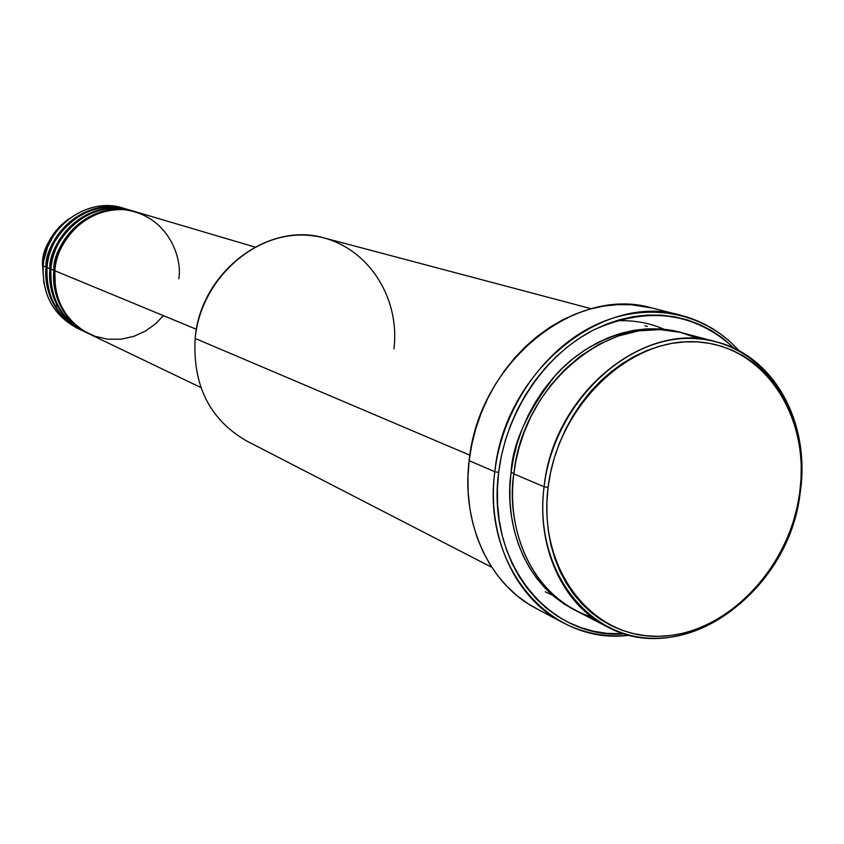 <?xml version="1.0" encoding="UTF-8"?>
<svg xmlns="http://www.w3.org/2000/svg" width="844" height="844" viewBox="0 0 844 844"><rect width="100%" height="100%" fill="white"/><g stroke="black" fill="none" stroke-linecap="round" stroke-linejoin="round"><path stroke-width="1.27" d="M52.581 237.333L47.612 247.049L44.183 259.277M126.262 209.038L126.79 209.196C77.342 195.07 43.571 245.752 46.103 267.137L43.223 265.944L46.103 267.137C44.901 295.769 56.168 316.542 79.906 329.455L80.412 329.688C50.049 314.685 43.972 283.468 46.103 267.137C48.699 227.405 90.899 197.296 126.262 209.038L123.087 208.099C87.839 196.399 45.808 226.382 43.223 265.944L42.453 263.708C42.179 249.307 50.935 234.4 68.723 219.018C53.436 229.895 44.679 244.792 42.453 263.708L43.223 265.944C45.819 225.696 89.211 195.629 124.669 208.595M254.951 247.049L135.947 211.897C100.214 200.028 57.54 230.549 54.881 270.766L55.25 286.538L57.149 295.484L60.652 304.853L66.075 314.253L73.618 323.104L83.313 330.679L94.876 336.26L107.726 339.204L121.04 339.204L133.911 336.323L145.569 330.996L155.486 323.864L163.451 315.667M88.504 333.58C57.856 318.431 51.737 286.876 53.9 270.354L54.913 270.46L53.9 270.354C56.548 230.19 99.17 199.722 134.861 211.58L135.399 211.738C85.497 197.475 51.357 248.737 53.9 270.354L50.956 269.141C48.73 285.736 55.134 317.829 86.468 332.578M131.073 210.462C81.393 196.272 47.443 247.239 49.975 268.74L47.064 267.537L49.975 268.74C48.762 297.531 60.082 318.41 83.925 331.386L84.432 331.618C53.921 316.553 47.834 285.156 49.975 268.74L50.978 268.835L49.975 268.74C52.602 228.798 95.013 198.498 130.535 210.304L127.328 209.354C91.922 197.591 49.68 227.753 47.064 267.537C44.869 284.038 51.241 315.951 82.427 330.637M716.683 341.957L682.933 333.011C612.132 311.003 522.636 383.271 513.838 473.895L544.085 486.745L548.083 487.442C557.567 405.785 629.635 336.925 697.102 341.894C764.748 345.639 810.767 417.105 799.658 493.16L800.196 492.611C811.506 415.259 764.706 342.506 695.836 338.634C627.155 333.517 553.717 403.601 544.085 486.745C553.305 393.832 644.711 319.538 716.683 341.957C774.992 356.548 810.641 423.92 800.196 492.611C789.351 592.045 683.44 668.965 607.068 626.723C562.937 604.758 536.13 547.281 544.085 486.745L513.838 473.895C506.822 513.806 521.275 593.237 592.15 617.375M591.306 308.735L324.655 238.082C268.118 220.896 200.186 272.285 195.154 338.433C200.724 279.237 255.057 230.602 308.398 235.339C361.844 239.2 400.784 292.699 393.948 348.867M494.795 471.722L498.667 472.376C505.925 412.125 544.433 354.902 593.912 329.793C647.865 305.813 694.707 312.027 734.449 348.456L722.601 338.085L711.597 330.669L699.845 324.592L687.427 319.95L674.483 316.785L661.126 315.15L647.475 315.065L633.675 316.563L619.855 319.633L606.161 324.254L592.731 330.405L579.712 338.022L567.231 347.032L555.436 357.36L544.443 368.902L534.368 381.541L525.337 395.14L517.435 409.572L510.757 424.669L505.366 440.283L501.315 456.245L498.667 472.376L497.422 488.528L497.601 504.501L499.194 520.147L502.169 535.296L506.505 549.803L512.129 563.518L518.986 576.294L526.994 588.025L536.067 598.596L546.089 607.912L556.966 615.888L568.582 622.471L580.82 627.588L593.532 631.217L606.625 633.348L624.613 633.812C549.813 640.005 486.123 563.085 498.667 472.376L494.795 471.722C504.406 371.845 602.648 291.982 680.855 315.276C703.632 321.216 723.034 333.053 739.07 350.777C704.234 311.9 646.821 300.569 594.957 325.204C543.156 349.827 502.317 409.087 494.795 471.722L469.158 460.687L494.795 471.722C481.565 566.978 551.153 646.177 629.592 635.184C605.813 637.589 583.478 633.359 562.6 622.492C515.283 598.206 486.482 536.541 494.795 471.722M574.606 609.98C515.23 578.963 505.271 510.092 511.031 472.703L513.933 473.073L511.031 472.703L513.468 457.976L517.161 443.406L522.088 429.163L528.175 415.385L535.381 402.208L543.62 389.791L552.799 378.249L562.832 367.699L573.593 358.246L584.976 349.996L596.856 343.023L609.115 337.378L621.617 333.116L634.245 330.278L646.863 328.865L659.343 328.896L671.571 330.363L681.372 332.61C637.536 319.76 585.493 341.198 555.721 374.979C527.416 411.007 512.519 443.575 511.031 472.703L509.881 487.431L510.029 502.022L511.464 516.317L514.165 530.159L518.1 543.42L523.217 555.953L529.452 567.653L536.742 578.404L545.013 588.089L554.149 596.634L564.077 603.966L574.606 609.98M552.377 595.125L545.224 591.802M133.225 211.116C83.303 195.766 48.224 247.397 50.956 269.141L53.9 270.354C52.666 299.314 64.028 320.298 87.987 333.338L84.938 331.871C61.063 318.884 49.733 297.974 50.956 269.141C53.583 229.146 96.047 198.804 131.611 210.62L134.861 211.58M178.738 278.794C182.726 259.614 169.127 215.241 123.931 209.681C78.112 207.909 54.459 250.668 54.881 270.766L196.441 329.308L54.881 270.766C53.647 299.757 65.03 320.773 89.01 333.823L200.883 387.544M195.154 338.433L469.897 455.211L195.154 338.433C192.622 385.508 209.766 419.668 246.575 440.927L491.778 567.305M680.855 315.276L651.853 307.965C574.775 285.061 478.39 363.004 469.158 460.687C461.119 524.082 489.562 584.523 536.183 608.471L562.6 622.492M128.921 209.85C79.23 194.574 44.352 245.91 47.064 267.537C45.861 296.212 57.139 317.006 80.908 329.93L83.925 331.386M78.429 328.717C53.826 316.141 42.084 295.221 43.223 265.944C42.031 294.461 53.267 315.15 76.92 328.021L79.906 329.455M42.453 263.708L43.92 283.468L42.453 263.708M548.083 487.442L546.891 502.307L546.986 517.024L548.378 531.435L551.037 545.393L554.93 558.749L560.015 571.388L566.229 583.162L573.498 593.976L581.748 603.724L590.874 612.311L600.791 619.665L611.394 625.731L622.566 630.457L634.203 633.802L646.188 635.764L658.394 636.323L670.727 635.479L683.039 633.274L695.245 629.729L707.23 624.876L718.866 618.779L730.071 611.51L740.747 603.122L750.791 593.701L760.117 583.341L768.652 572.137L776.322 560.194L783.063 547.608L788.802 534.495L793.518 520.97L797.137 507.149L799.658 493.16L801.03 479.118L801.251 465.16L800.302 451.392L798.202 437.952L794.964 424.954L790.596 412.516L785.142 400.763L778.643 389.801L771.142 379.737L762.712 370.674L753.418 362.709L743.332 355.915L732.56 350.387L721.198 346.167L709.34 343.329L697.102 341.894L684.6 341.894L671.961 343.35L659.312 346.262L646.768 350.587L634.477 356.326L622.545 363.405L611.119 371.761L600.306 381.33L590.23 392.006L580.999 403.675L572.707 416.24L565.448 429.543L559.298 443.469L554.318 457.859L550.573 472.566L548.083 487.442L544.085 486.745C533.419 569.869 588.342 640.111 656.484 638.264C724.521 637.621 789.836 570.016 800.196 492.611L799.658 493.16C789.467 569.267 725.239 635.722 658.394 636.323C591.454 638.096 537.596 569.056 548.083 487.442M699.349 338.887L680.306 332.346L659.839 329.603L638.771 330.869L617.935 336.06L598.174 344.774L580.113 356.379L564.225 370.115L550.721 385.212L539.632 400.963L530.844 416.799L524.135 432.265L519.25 447.046L515.906 460.961L513.838 473.895C506.178 532.923 532.627 589.112 576.041 610.729L607.068 626.723M536.299 608.535L527.838 603.576L516.939 595.611L506.885 586.316L497.791 575.787L489.752 564.087L482.863 551.364L477.198 537.712L472.83 523.269L469.802 508.193L468.177 492.632L467.956 476.744L469.158 460.687L471.775 444.651L475.784 428.794L481.133 413.275L487.779 398.284L495.639 383.957L504.638 370.453L514.671 357.909L525.643 346.462L537.417 336.218L549.866 327.282L562.874 319.739L576.294 313.662L589.977 309.094L603.787 306.077L617.586 304.621L631.249 304.726L652.011 307.997M664.186 329.308C649.163 322.703 632.989 319.897 615.656 320.878M647.39 326.396L644.9 325.763M56.284 305.085L58.025 307.047"/></g></svg>
